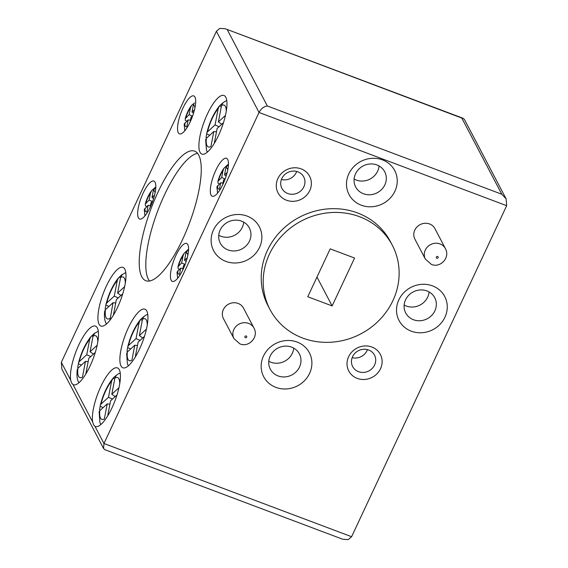 <?xml version="1.0" encoding="UTF-8"?>
<svg xmlns="http://www.w3.org/2000/svg" width="568" height="568" viewBox="0 0 568 568"><rect width="100%" height="100%" fill="white"/><g stroke="black" fill="none" stroke-linecap="round" stroke-linejoin="round"><path stroke-width="0.85" d="M141.759 276.73A69.225 20.526 -69.4 0 0 145.848 280.72A69.225 20.526 -69.4 0 0 186.148 231.432A69.225 20.526 -69.4 0 0 198.722 155.128A69.225 20.526 -69.4 0 0 194.625 151.145A69.225 20.526 -69.4 0 0 154.326 200.426A69.225 20.526 -69.4 0 0 141.759 276.73M197.557 153.339A69.225 20.526 -69.4 0 0 158.678 208.413A69.225 20.526 -69.4 0 0 148.347 279.207A69.225 20.526 -69.4 0 0 149.505 280.997M100.856 424.53L99.911 422.542L99.13 411.821L99.819 410.643L107.231 403.876L104.342 418.957A22.358 6.631 -69.4 0 1 100.493 418.091A22.358 6.631 -69.4 0 1 99.819 410.643M118.953 387.724L111.818 394.235L114.921 378.018L116.241 375.292L113.067 378.224L111.584 381.107L108.488 397.28L100.99 404.132L100.33 405.225L99.549 409.975M113.486 377.741L112.862 378.451C107.26 385.466 103.085 394.391 100.323 405.225M77.34 370.016L77.944 368.234L85.477 361.354L82.459 377.145A22.358 6.631 -69.4 0 1 78.547 376.314A22.358 6.631 -69.4 0 1 77.944 368.234M97.163 345.237L90.071 351.72L93.038 336.206L94.849 333.018L90.994 336.583L89.708 339.245L86.741 354.759L79.229 361.617L78.569 362.704L77.688 367.517M104.81 311.363L105.435 309.645L113.025 302.709L109.958 320.203M124.641 286.662L117.619 293.074L120.608 277.454L122.326 274.33L118.591 277.759L117.285 280.443L114.289 296.113L106.699 303.049L106.038 304.136L105.137 308.921M126.714 353.907L127.31 352.046L134.772 345.23L131.911 360.197A22.358 6.631 -69.4 0 1 127.999 359.374A22.358 6.631 -69.4 0 1 127.31 352.046M146.423 329.156L139.366 335.596L142.49 319.259L143.739 316.617L140.53 319.543L139.16 322.297L136.036 338.635L128.46 345.557L127.8 346.657L126.998 351.372M147.744 314.303L145.692 315.19L140.452 319.628C134.779 326.692 130.562 335.695 127.793 346.657M177.67 278.27L177.003 272.15L180.674 268.167L179.516 274.245A11.289 3.351 -69.4 0 1 178.146 273.57A11.289 3.351 -69.4 0 1 177.734 270.851M187.241 257.844L184.536 260.314L185.913 253.108L188.058 249.608L184.167 253.292L183.038 255.827L181.682 262.92L177.933 266.825L178.253 268.877L179.353 269.367M144.911 215.89L144.272 209.45L148.134 205.318L146.892 211.829A11.289 3.351 -69.4 0 1 145.38 211.197A11.289 3.351 -69.4 0 1 144.982 208.193M154.567 195.115L151.997 197.465L153.289 190.692L155.781 186.943L151.628 190.635L150.449 193.205L149.136 200.071L145.266 204.075L145.465 205.914L146.814 206.518M184.799 130.739L184.174 124.122L188.143 119.912L186.851 126.65A11.289 3.351 -69.4 0 1 185.267 126.046A11.289 3.351 -69.4 0 1 184.877 122.894M193.695 104.093L193.29 103.908L191.636 105.336L190.436 107.92L189.144 114.665L185.211 118.726L185.353 120.459L186.822 121.112M194.497 109.78L191.998 112.059L193.248 105.527L194.426 102.886M205.737 140.204L206.34 138.351L213.802 131.535L210.941 146.501A22.358 6.631 -69.4 0 1 207.022 145.671A22.358 6.631 -69.4 0 1 206.34 138.351M225.446 115.453L218.396 121.9L221.52 105.563L222.762 102.914L219.553 105.847L218.19 108.594L215.066 124.939L207.483 131.861L206.823 132.955L206.028 137.676M226.774 100.6L224.715 101.494L219.475 105.932C213.809 112.989 209.585 121.999 206.823 132.955M217.558 193.12L216.905 186.822L220.682 182.761L219.475 189.08A11.289 3.351 -69.4 0 1 218.027 188.42A11.289 3.351 -69.4 0 1 217.622 185.551M227.179 172.502L224.545 174.908L225.879 167.936L228.201 164.301L224.175 167.986L223.018 170.542L221.683 177.514L217.871 181.476L218.126 183.407L219.362 183.961M171.16 280.216A20.263 6.007 -69.4 0 0 172.36 281.38A20.263 6.007 -69.4 0 0 184.153 266.953A20.263 6.007 -69.4 0 0 187.831 244.616A20.263 6.007 -69.4 0 0 186.631 243.452A20.263 6.007 -69.4 0 0 174.837 257.879A20.263 6.007 -69.4 0 0 171.16 280.216M99.073 324.221A31.318 9.287 -69.4 0 0 100.927 326.025A31.318 9.287 -69.4 0 0 119.159 303.731A31.318 9.287 -69.4 0 0 124.846 269.211A31.318 9.287 -69.4 0 0 122.993 267.407A31.318 9.287 -69.4 0 0 104.761 289.701A31.318 9.287 -69.4 0 0 99.073 324.221M121.019 365.998A31.318 9.287 -69.4 0 0 122.873 367.801A31.318 9.287 -69.4 0 0 141.105 345.507A31.318 9.287 -69.4 0 0 146.785 310.987A31.318 9.287 -69.4 0 0 144.939 309.184A31.318 9.287 -69.4 0 0 126.707 331.478A31.318 9.287 -69.4 0 0 121.019 365.998M73.009 384.55A31.318 9.287 -69.4 0 0 73.421 384.742A31.318 9.287 -69.4 0 0 91.654 362.448A31.318 9.287 -69.4 0 0 97.341 327.928A31.318 9.287 -69.4 0 0 95.488 326.124A31.318 9.287 -69.4 0 0 78.554 345.479A31.318 9.287 -69.4 0 0 70.695 380.141L71.596 382.953L73.009 384.55L92.634 421.917L93.542 424.729L94.948 426.327A31.318 9.287 -69.4 0 0 95.367 426.518A31.318 9.287 -69.4 0 0 113.6 404.224A31.318 9.287 -69.4 0 0 119.28 369.704A31.318 9.287 -69.4 0 0 117.434 367.901A31.318 9.287 -69.4 0 0 100.493 387.255A31.318 9.287 -69.4 0 0 92.634 421.917M200.042 152.295A31.318 9.287 -69.4 0 0 201.896 154.106A31.318 9.287 -69.4 0 0 220.128 131.804A31.318 9.287 -69.4 0 0 225.815 97.291A31.318 9.287 -69.4 0 0 223.962 95.481A31.318 9.287 -69.4 0 0 205.73 117.782A31.318 9.287 -69.4 0 0 200.042 152.295M178.281 132.685A20.263 6.007 -69.4 0 0 179.481 133.856A20.263 6.007 -69.4 0 0 191.281 119.429A20.263 6.007 -69.4 0 0 194.959 97.093A20.263 6.007 -69.4 0 0 193.759 95.921A20.263 6.007 -69.4 0 0 181.959 110.348A20.263 6.007 -69.4 0 0 178.281 132.685M211.047 195.065A20.263 6.007 -69.4 0 0 212.24 196.23A20.263 6.007 -69.4 0 0 224.041 181.803A20.263 6.007 -69.4 0 0 227.718 159.466A20.263 6.007 -69.4 0 0 226.518 158.302A20.263 6.007 -69.4 0 0 214.725 172.729A20.263 6.007 -69.4 0 0 211.047 195.065M138.393 217.835A20.263 6.007 -69.4 0 0 139.593 219.007A20.263 6.007 -69.4 0 0 151.393 204.579A20.263 6.007 -69.4 0 0 155.071 182.243A20.263 6.007 -69.4 0 0 153.871 181.071A20.263 6.007 -69.4 0 0 142.078 195.499A20.263 6.007 -69.4 0 0 138.393 217.835M238.127 303.433A11.317 10.451 152.3 0 0 225.524 306.436A11.317 10.451 152.3 0 0 223.458 318.634L233.938 338.592A11.317 10.451 -27.7 0 1 236.004 326.401A11.317 10.451 -27.7 0 1 248.614 323.398A11.317 10.451 -27.7 0 1 253.974 328.07L243.487 308.112A11.317 10.451 152.3 0 0 238.127 303.433M429.571 223.962A11.317 10.451 152.3 0 0 416.962 226.966A11.317 10.451 152.3 0 0 414.896 239.163L425.382 259.122A11.317 10.451 -27.7 0 1 427.448 246.931A11.317 10.451 -27.7 0 1 440.051 243.928A11.317 10.451 -27.7 0 1 445.411 248.599L434.932 228.641A11.317 10.451 152.3 0 0 429.571 223.962M301.154 168.881A17.842 16.479 -27.7 0 1 309.766 190.557A17.842 16.479 -27.7 0 1 286.478 200.22A17.842 16.479 -27.7 0 1 277.873 178.551A17.842 16.479 -27.7 0 1 301.154 168.881M287.763 193.511A12.333 11.388 152.3 0 0 301.494 190.237A12.333 11.388 152.3 0 0 303.745 176.946A12.333 11.388 152.3 0 0 297.902 171.848A12.333 11.388 152.3 0 0 284.17 175.121A12.333 11.388 152.3 0 0 281.92 188.413A12.333 11.388 152.3 0 0 287.763 193.511M371.912 347.048A17.842 16.479 -27.7 0 1 380.517 368.724A17.842 16.479 -27.7 0 1 357.229 378.387A17.842 16.479 -27.7 0 1 348.624 356.718A17.842 16.479 -27.7 0 1 371.912 347.048M358.514 371.678A12.333 11.388 152.3 0 0 372.253 368.405A12.333 11.388 152.3 0 0 374.504 355.114A12.333 11.388 152.3 0 0 368.66 350.016A12.333 11.388 152.3 0 0 354.922 353.289A12.333 11.388 152.3 0 0 352.671 366.58A12.333 11.388 152.3 0 0 358.514 371.678M352.16 357.67A12.333 11.388 152.3 0 0 367.453 349.639M281.409 179.502A12.333 11.388 152.3 0 0 296.702 171.472M225.879 261.394A25.787 23.813 152.3 0 0 259.548 247.421A25.787 23.813 152.3 0 0 247.101 216.089A25.787 23.813 152.3 0 0 213.44 230.061A25.787 23.813 152.3 0 0 225.879 261.394M228.073 249.948A16.394 15.137 152.3 0 0 246.342 245.596A16.394 15.137 152.3 0 0 249.331 227.924A16.394 15.137 152.3 0 0 241.563 221.151A16.394 15.137 152.3 0 0 223.295 225.503A16.394 15.137 152.3 0 0 220.299 243.175A16.394 15.137 152.3 0 0 228.073 249.948M218.744 235.251A16.394 15.137 152.3 0 0 220.874 236.245A16.394 15.137 152.3 0 0 243.693 222.145M361.255 205.197A25.787 23.813 152.3 0 0 394.916 191.224A25.787 23.813 152.3 0 0 382.47 159.892A25.787 23.813 152.3 0 0 348.809 173.872A25.787 23.813 152.3 0 0 361.255 205.197M363.442 193.752A16.394 15.137 152.3 0 0 381.71 189.407A16.394 15.137 152.3 0 0 384.699 171.728A16.394 15.137 152.3 0 0 376.932 164.954A16.394 15.137 152.3 0 0 358.664 169.307A16.394 15.137 152.3 0 0 355.667 186.978A16.394 15.137 152.3 0 0 363.442 193.752M354.112 179.055A16.394 15.137 152.3 0 0 356.243 180.049A16.394 15.137 152.3 0 0 379.062 165.948M411.282 331.179A25.787 23.813 152.3 0 0 444.943 317.207A25.787 23.813 152.3 0 0 432.504 285.881A25.787 23.813 152.3 0 0 398.842 299.854A25.787 23.813 152.3 0 0 411.282 331.179M413.469 319.741A16.394 15.137 152.3 0 0 431.737 315.389A16.394 15.137 152.3 0 0 434.733 297.717A16.394 15.137 152.3 0 0 426.959 290.937A16.394 15.137 152.3 0 0 408.697 295.289A16.394 15.137 152.3 0 0 405.701 312.961A16.394 15.137 152.3 0 0 413.469 319.741M404.139 305.037A16.394 15.137 152.3 0 0 406.269 306.031A16.394 15.137 152.3 0 0 429.089 291.931M275.913 387.376A25.787 23.813 152.3 0 0 309.574 373.403A25.787 23.813 152.3 0 0 297.135 342.071A25.787 23.813 152.3 0 0 263.474 356.051A25.787 23.813 152.3 0 0 275.913 387.376M278.1 375.931A16.394 15.137 152.3 0 0 296.368 371.586A16.394 15.137 152.3 0 0 299.364 353.914A16.394 15.137 152.3 0 0 291.59 347.133A16.394 15.137 152.3 0 0 273.329 351.486A16.394 15.137 152.3 0 0 270.332 369.157A16.394 15.137 152.3 0 0 278.1 375.931M268.77 361.234A16.394 15.137 152.3 0 0 270.901 362.228A16.394 15.137 152.3 0 0 293.72 348.127M392.325 245.269L390.351 241.514A69.083 63.793 152.3 0 0 380.283 227.676A69.083 63.793 152.3 0 0 357.613 212.964A69.083 63.793 152.3 0 0 280.649 231.297A69.083 63.793 152.3 0 0 268.032 305.761L270.006 309.51A69.083 63.793 152.3 0 0 302.744 338.066A69.083 63.793 152.3 0 0 330.327 342.27A69.083 63.793 152.3 0 0 392.325 245.269A69.083 63.793 152.3 0 0 382.257 231.424A69.083 63.793 152.3 0 0 359.587 216.72A69.083 63.793 152.3 0 0 282.615 235.053A69.083 63.793 152.3 0 0 270.006 309.51M227.328 29.792L267.343 105.975C263.971 106.401 261.202 108.566 259.036 112.471L103.972 443.501L351.606 536.717L506.67 205.687L506.131 198.871L501.8 194.235L461.784 118.052L225.212 28.734L219.78 28.4L216.394 31.283L61.33 362.313L70.695 380.141M354.567 258.035L332.138 305.925L307.764 296.744L330.193 248.862L354.567 258.035M150.073 207.498L150.989 202.705L152.742 201.107M182.619 270.325L183.535 265.554L185.353 263.893M222.628 184.934L223.536 180.148L225.326 178.522M190.081 122.106L190.997 117.299L192.701 115.744M332.138 305.925L316.979 277.07M107.671 415.932L110.561 400.83L116.994 394.959M85.803 374.028L88.807 358.309L95.296 352.387M113.387 315.176L116.355 299.67L122.752 293.834M135.255 357.08L138.102 342.192L144.449 336.398M214.285 143.377L217.132 128.496L223.472 122.702M109.915 404.189L107.231 403.876M103.149 407.597L100.33 406.333M112.485 399.07L108.488 397.28M114.736 378.977L113.067 378.224M115.19 396.606L111.818 394.235M88.168 361.667L85.477 361.354M81.401 365.075L78.554 363.797M90.738 356.548L86.741 354.759M92.989 336.455L91.718 335.88M93.443 354.084L90.071 351.72M115.716 303.028L113.025 302.709M108.949 306.436L106.003 305.108M118.286 297.909L114.289 296.113M120.537 277.809L119.159 277.191M120.991 295.438L117.619 293.074M137.463 345.55L134.772 345.23M130.697 348.958L127.779 347.644M140.033 340.431L136.036 338.635M142.284 320.331L140.53 319.543M142.738 337.96L139.366 335.596M186.19 261.472L184.536 260.314M184.856 264.347L181.682 262.92M182.981 268.437L180.674 268.167M186.119 252.298L185.495 252.014M153.587 198.58L151.997 197.465M152.316 201.498L149.136 200.071M150.442 205.588L148.134 205.318M153.644 189.478L153.161 189.265M193.56 113.153L191.998 112.059M192.325 116.092L189.144 114.665M190.45 120.182L188.143 119.912M216.486 131.847L213.802 131.535M209.727 135.255L206.809 133.941M219.063 126.728L215.066 124.939M221.314 106.635L219.553 105.847M221.761 124.264L218.396 121.9M226.163 176.044L224.545 174.908M224.864 178.941L221.683 177.514M222.99 183.031L220.682 182.761M226.163 166.907L225.617 166.658M351.606 536.717L348.219 539.6L342.788 539.266L104.966 449.742L103.553 448.493L103.972 443.501L94.948 426.327M103.553 448.493L61.869 369.129L61.33 362.313M506.131 198.871L464.446 119.507L463.034 118.258L461.784 118.052M111.584 381.107A22.358 6.631 -69.4 0 0 100.99 404.132M119.713 383.876A22.358 6.631 -69.4 0 0 118.889 378.813A22.358 6.631 -69.4 0 0 114.921 378.018M89.708 339.245A22.358 6.631 -69.4 0 0 79.229 361.617M97.774 342.099A22.358 6.631 -69.4 0 0 96.951 337.037A22.358 6.631 -69.4 0 0 93.038 336.206M105.435 309.645A22.358 6.631 -69.4 0 0 106.053 317.59A22.358 6.631 -69.4 0 0 110.029 318.385M117.285 280.443A22.358 6.631 -69.4 0 0 106.699 303.049M125.279 283.382A22.358 6.631 -69.4 0 0 124.456 278.313A22.358 6.631 -69.4 0 0 120.608 277.454M139.16 322.297A22.358 6.631 -69.4 0 0 128.46 345.557M147.218 325.159A22.358 6.631 -69.4 0 0 146.395 320.096A22.358 6.631 -69.4 0 0 142.49 319.259M183.038 255.827A11.289 3.351 -69.4 0 0 178.593 265.739M187.823 255.33A11.289 3.351 -69.4 0 0 187.433 253.74A11.289 3.351 -69.4 0 0 185.913 253.108M150.449 193.205A11.289 3.351 -69.4 0 0 145.933 202.996M155.057 192.95A11.289 3.351 -69.4 0 0 154.673 191.359A11.289 3.351 -69.4 0 0 153.289 190.692M190.436 107.92A11.289 3.351 -69.4 0 0 185.878 117.647M194.945 107.799A11.289 3.351 -69.4 0 0 194.561 106.209A11.289 3.351 -69.4 0 0 193.248 105.527M218.19 108.594A22.358 6.631 -69.4 0 0 207.483 131.861M226.249 111.456A22.358 6.631 -69.4 0 0 225.425 106.393A22.358 6.631 -69.4 0 0 221.52 105.563M223.018 170.542A11.289 3.351 -69.4 0 0 218.538 180.39M227.711 170.18A11.289 3.351 -69.4 0 0 227.321 168.589A11.289 3.351 -69.4 0 0 225.879 167.936M246.207 335.965A1.001 0.923 152.3 0 0 244.907 336.504A1.001 0.923 152.3 0 0 245.39 337.711A1.001 0.923 152.3 0 0 246.689 337.172A1.001 0.923 152.3 0 0 246.207 335.965M437.651 256.488A1.001 0.923 152.3 0 0 436.345 257.034A1.001 0.923 152.3 0 0 436.827 258.241A1.001 0.923 152.3 0 0 438.127 257.702A1.001 0.923 152.3 0 0 437.651 256.488M506.67 205.687L259.036 112.471L216.394 31.283M267.343 105.975L501.8 194.235M120.238 373.02L118.187 373.914L113.848 377.351M98.299 331.243L93.997 333.643M78.909 382.747L78.611 382.221C78.292 381.391 76.197 378.671 77.269 369.377M78.569 362.704C81.38 352.068 85.527 343.363 90.994 336.583M125.805 272.526L121.119 275.239M106.415 324.03L105.471 322.042C104.391 318.918 104.15 315.169 104.761 310.795M106.031 304.136C108.857 293.379 113.046 284.589 118.591 277.759M128.361 365.806L127.417 363.825L126.621 353.239M188.576 249.295L187.689 249.842M177.926 266.825C179.303 261.614 181.384 257.098 184.167 253.292M145.266 204.075C146.693 198.843 148.816 194.362 151.62 190.635M185.204 118.726C186.666 113.486 188.803 109.02 191.629 105.328M207.384 152.11L206.44 150.122L205.651 139.536M217.871 181.476C219.276 176.25 221.378 171.756 224.168 167.986M233.938 338.592L239.909 343.867C248.947 347.808 259.029 336.994 253.974 328.07M425.382 259.122L431.353 264.39C440.392 268.337 450.467 257.524 445.411 248.599M463.034 118.258L225.212 28.734"/></g></svg>

